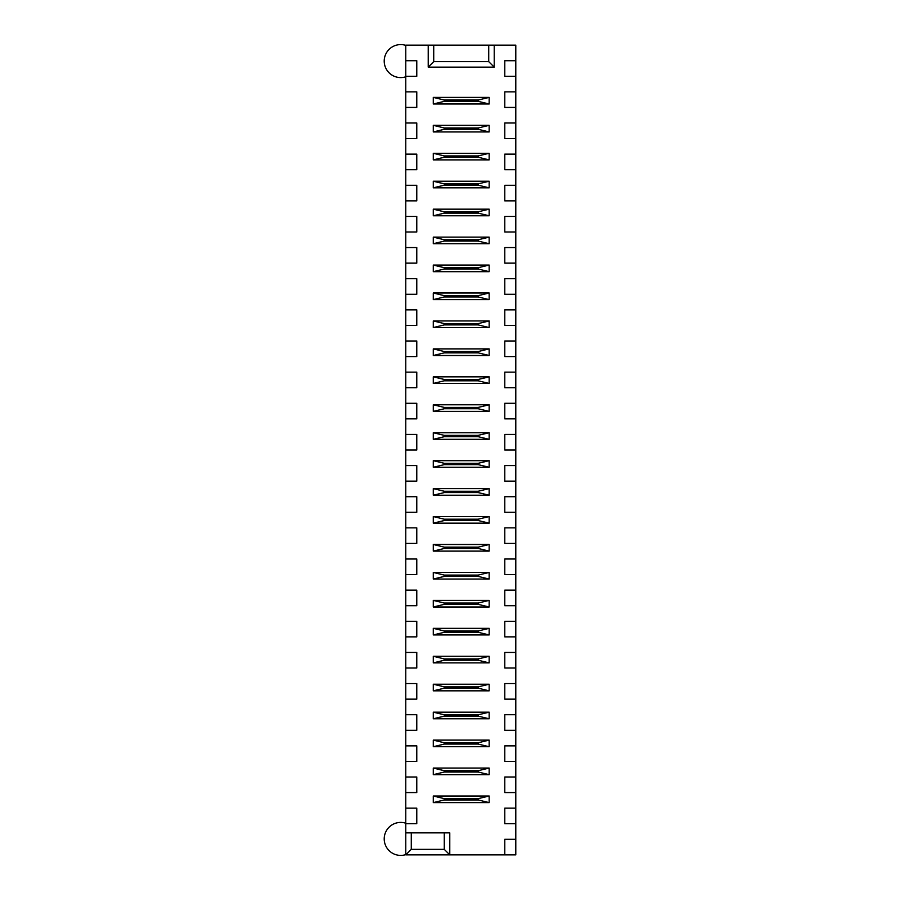 <?xml version="1.0" encoding="UTF-8"?>
<svg xmlns="http://www.w3.org/2000/svg" width="900" height="900" viewBox="0 0 900 900"><rect width="100%" height="100%" fill="white"/><g stroke="black" fill="none" stroke-linecap="round" stroke-linejoin="round"><path stroke-width="1.35" d="M504.787 854.865L515.79 854.865L515.79 839.295L504.787 839.295L504.787 854.865L449.775 854.865L449.775 832.86L405.776 832.86L405.776 854.865L449.775 854.865L444.274 849.364L444.274 832.86M405.776 832.86L405.776 823.725L416.779 823.725L416.779 808.144L405.776 808.144L405.776 792.574L416.779 792.574L416.779 777.004L405.776 777.004L405.776 761.434L416.779 761.434L416.779 745.864L405.776 745.864L405.776 730.294L416.779 730.294L416.779 714.724L405.776 714.724L405.776 699.143L416.779 699.143L416.779 683.572L405.776 683.572L405.776 668.002L416.779 668.002L416.779 652.433L405.776 652.433L405.776 636.863L416.779 636.863L416.779 621.293L405.776 621.293L405.776 605.711L416.779 605.711L416.779 590.141L405.776 590.141L405.776 574.571L416.779 574.571L416.779 559.001L405.776 559.001L405.776 543.431L416.779 543.431L416.779 527.861L405.776 527.861L405.776 512.291L416.779 512.291L416.779 496.71L405.776 496.71L405.776 481.14L416.779 481.14L416.779 465.57L405.776 465.57L405.776 450L416.779 450L416.779 434.43L405.776 434.43L405.776 418.86L416.779 418.86L416.779 403.29L405.776 403.29L405.776 387.709L416.779 387.709L416.779 372.139L405.776 372.139L405.776 356.569L416.779 356.569L416.779 340.999L405.776 340.999L405.776 325.429L416.779 325.429L416.779 309.859L405.776 309.859L405.776 294.289L416.779 294.289L416.779 278.707L405.776 278.707L405.776 263.137L416.779 263.137L416.779 247.567L405.776 247.567L405.776 231.998L416.779 231.998L416.779 216.428L405.776 216.428L405.776 200.857L416.779 200.857L416.779 185.276L405.776 185.276L405.776 169.706L416.779 169.706L416.779 154.136L405.776 154.136L405.776 138.566L416.779 138.566L416.779 122.996L405.776 122.996L405.776 107.426L416.779 107.426L416.779 91.856L405.776 91.856L405.776 76.275L416.779 76.275L416.779 60.705L405.776 60.705L405.776 45.135L428.22 45.135L428.22 67.14L494.224 67.14L494.224 45.135L515.79 45.135L515.79 60.705L504.787 60.705L504.787 76.275L515.79 76.275L515.79 60.705M515.79 76.275L515.79 91.856L504.787 91.856L504.787 107.426L515.79 107.426L515.79 91.856M515.79 107.426L515.79 122.996L504.787 122.996L504.787 138.566L515.79 138.566L515.79 122.996M515.79 138.566L515.79 154.136L504.787 154.136L504.787 169.706L515.79 169.706L515.79 154.136M515.79 169.706L515.79 185.276L504.787 185.276L504.787 200.857L515.79 200.857L515.79 185.276M515.79 200.857L515.79 216.428L504.787 216.428L504.787 231.998L515.79 231.998L515.79 216.428M515.79 231.998L515.79 247.567L504.787 247.567L504.787 263.137L515.79 263.137L515.79 247.567M515.79 263.137L515.79 278.707L504.787 278.707L504.787 294.289L515.79 294.289L515.79 278.707M515.79 294.289L515.79 309.859L504.787 309.859L504.787 325.429L515.79 325.429L515.79 309.859M515.79 325.429L515.79 340.999L504.787 340.999L504.787 356.569L515.79 356.569L515.79 340.999M515.79 356.569L515.79 372.139L504.787 372.139L504.787 387.709L515.79 387.709L515.79 372.139M515.79 387.709L515.79 403.29L504.787 403.29L504.787 418.86L515.79 418.86L515.79 403.29M515.79 418.86L515.79 434.43L504.787 434.43L504.787 450L515.79 450L515.79 434.43M515.79 450L515.79 465.57L504.787 465.57L504.787 481.14L515.79 481.14L515.79 465.57M515.79 481.14L515.79 496.71L504.787 496.71L504.787 512.291L515.79 512.291L515.79 496.71M515.79 512.291L515.79 527.861L504.787 527.861L504.787 543.431L515.79 543.431L515.79 527.861M515.79 543.431L515.79 559.001L504.787 559.001L504.787 574.571L515.79 574.571L515.79 559.001M515.79 574.571L515.79 590.141L504.787 590.141L504.787 605.711L515.79 605.711L515.79 590.141M515.79 605.711L515.79 621.293L504.787 621.293L504.787 636.863L515.79 636.863L515.79 621.293M515.79 636.863L515.79 652.433L504.787 652.433L504.787 668.002L515.79 668.002L515.79 652.433M515.79 668.002L515.79 683.572L504.787 683.572L504.787 699.143L515.79 699.143L515.79 683.572M515.79 699.143L515.79 714.724L504.787 714.724L504.787 730.294L515.79 730.294L515.79 714.724M515.79 730.294L515.79 745.864L504.787 745.864L504.787 761.434L515.79 761.434L515.79 745.864M515.79 761.434L515.79 777.004L504.787 777.004L504.787 792.574L515.79 792.574L515.79 777.004M515.79 792.574L515.79 808.144L504.787 808.144L504.787 823.725L515.79 823.725L515.79 808.144M515.79 823.725L515.79 839.295M405.776 808.144L405.776 823.725M405.776 777.004L405.776 792.574M405.776 745.864L405.776 761.434M405.776 714.724L405.776 730.294M405.776 683.572L405.776 699.143M405.776 652.433L405.776 668.002M405.776 621.293L405.776 636.863M405.776 590.141L405.776 605.711M405.776 559.001L405.776 574.571M405.776 527.861L405.776 543.431M405.776 496.71L405.776 512.291M405.776 465.57L405.776 481.14M405.776 434.43L405.776 450M405.776 403.29L405.776 418.86M405.776 372.139L405.776 387.709M405.776 340.999L405.776 356.569M405.776 309.859L405.776 325.429M405.776 278.707L405.776 294.289M405.776 247.567L405.776 263.137M405.776 216.428L405.776 231.998M405.776 185.276L405.776 200.857M405.776 154.136L405.776 169.706M405.776 122.996L405.776 138.566M405.776 91.856L405.776 107.426M405.776 60.705L405.776 76.275M405.776 823.207A16.504 16.504 0 0 0 384.21 838.913A16.504 16.504 0 0 0 405.776 854.617M405.776 45.383A16.504 16.504 0 0 0 384.21 61.087A16.504 16.504 0 0 0 405.776 76.793M494.224 45.135L428.22 45.135M405.776 854.865L411.277 849.364L444.274 849.364M411.277 832.86L411.277 849.364M433.721 45.135L433.721 61.639L488.723 61.639L488.723 45.135M428.22 67.14L433.721 61.639M494.224 67.14L488.723 61.639M489.161 125.336L433.282 125.336L433.282 131.94L489.161 131.94L489.161 125.336L478.17 127.98L444.274 127.98L433.282 125.336M433.282 159.885L489.161 159.885L489.161 153.281L433.282 153.281L433.282 159.885L444.274 157.241L478.17 157.241L489.161 159.885M433.282 187.83L489.161 187.83L489.161 181.226L433.282 181.226L433.282 187.83L444.274 185.186L478.17 185.186L489.161 187.83M489.161 209.171L433.282 209.171L433.282 215.775L489.161 215.775L489.161 209.171L478.17 211.815L444.274 211.815L433.282 209.171M489.161 320.951L433.282 320.951L433.282 327.555L489.161 327.555L489.161 320.951L478.17 323.595L444.274 323.595L433.282 320.951M433.282 299.61L489.161 299.61L489.161 293.006L433.282 293.006L433.282 299.61L444.274 296.966L478.17 296.966L489.161 299.61M489.161 237.116L433.282 237.116L433.282 243.72L489.161 243.72L489.161 237.116L478.17 239.76L444.274 239.76L433.282 237.116M489.161 265.061L433.282 265.061L433.282 271.665L489.161 271.665L489.161 265.061L478.17 267.705L444.274 267.705L433.282 265.061M489.161 516.555L433.282 516.555L433.282 523.159L489.161 523.159L489.161 516.555L478.17 519.199L444.274 519.199L433.282 516.555M433.282 495.214L489.161 495.214L489.161 488.621L433.282 488.621L433.282 495.214L444.274 492.581L478.17 492.581L489.161 495.214M433.282 467.269L489.161 467.269L489.161 460.676L433.282 460.676L433.282 467.269L444.274 464.636L478.17 464.636L489.161 467.269M489.161 376.841L433.282 376.841L433.282 383.445L489.161 383.445L489.161 376.841L478.17 379.474L444.274 379.474L433.282 376.841M433.282 411.379L489.161 411.379L489.161 404.786L433.282 404.786L433.282 411.379L444.274 408.746L478.17 408.746L489.161 411.379M489.161 432.731L433.282 432.731L433.282 439.324L489.161 439.324L489.161 432.731L478.17 435.364L444.274 435.364L433.282 432.731M433.282 355.5L489.161 355.5L489.161 348.896L433.282 348.896L433.282 355.5L444.274 352.856L478.17 352.856L489.161 355.5M489.161 97.391L433.282 97.391L433.282 103.995L489.161 103.995L489.161 97.391L478.17 100.035L444.274 100.035L433.282 97.391M433.282 662.884L489.161 662.884L489.161 656.28L433.282 656.28L433.282 662.884L444.274 660.24L478.17 660.24L489.161 662.884M489.161 600.39L433.282 600.39L433.282 606.994L489.161 606.994L489.161 600.39L478.17 603.034L444.274 603.034L433.282 600.39M433.282 634.939L489.161 634.939L489.161 628.335L433.282 628.335L433.282 634.939L444.274 632.295L478.17 632.295L489.161 634.939M489.161 544.5L433.282 544.5L433.282 551.104L489.161 551.104L489.161 544.5L478.17 547.144L444.274 547.144L433.282 544.5M433.282 579.049L489.161 579.049L489.161 572.445L433.282 572.445L433.282 579.049L444.274 576.405L478.17 576.405L489.161 579.049M489.161 740.115L433.282 740.115L433.282 746.719L489.161 746.719L489.161 740.115L478.17 742.759L444.274 742.759L433.282 740.115M489.161 712.17L433.282 712.17L433.282 718.774L489.161 718.774L489.161 712.17L478.17 714.814L444.274 714.814L433.282 712.17M433.282 690.829L489.161 690.829L489.161 684.225L433.282 684.225L433.282 690.829L444.274 688.185L478.17 688.185L489.161 690.829M433.282 774.664L489.161 774.664L489.161 768.06L433.282 768.06L433.282 774.664L444.274 772.02L478.17 772.02L489.161 774.664M489.161 796.005L433.282 796.005L433.282 802.609L489.161 802.609L489.161 796.005L478.17 798.649L444.274 798.649L433.282 796.005M444.274 127.98L444.274 129.296L478.17 129.296L478.17 127.98M478.17 129.296L489.161 131.94M444.274 129.296L433.282 131.94M478.17 157.241L478.17 155.925L444.274 155.925L444.274 157.241M444.274 155.925L433.282 153.281M478.17 155.925L489.161 153.281M478.17 185.186L478.17 183.87L444.274 183.87L444.274 185.186M444.274 183.87L433.282 181.226M478.17 183.87L489.161 181.226M444.274 211.815L444.274 213.131L478.17 213.131L478.17 211.815M478.17 213.131L489.161 215.775M444.274 213.131L433.282 215.775M444.274 323.595L444.274 324.911L478.17 324.911L478.17 323.595M478.17 324.911L489.161 327.555M444.274 324.911L433.282 327.555M478.17 296.966L478.17 295.65L444.274 295.65L444.274 296.966M444.274 295.65L433.282 293.006M478.17 295.65L489.161 293.006M444.274 239.76L444.274 241.076L478.17 241.076L478.17 239.76M478.17 241.076L489.161 243.72M444.274 241.076L433.282 243.72M444.274 267.705L444.274 269.021L478.17 269.021L478.17 267.705M478.17 269.021L489.161 271.665M444.274 269.021L433.282 271.665M444.274 519.199L444.274 520.526L478.17 520.526L478.17 519.199M478.17 520.526L489.161 523.159M444.274 520.526L433.282 523.159M478.17 492.581L478.17 491.254L444.274 491.254L444.274 492.581M444.274 491.254L433.282 488.621M478.17 491.254L489.161 488.621M478.17 464.636L478.17 463.309L444.274 463.309L444.274 464.636M444.274 463.309L433.282 460.676M478.17 463.309L489.161 460.676M444.274 379.474L444.274 380.801L478.17 380.801L478.17 379.474M478.17 380.801L489.161 383.445M444.274 380.801L433.282 383.445M478.17 408.746L478.17 407.419L444.274 407.419L444.274 408.746M444.274 407.419L433.282 404.786M478.17 407.419L489.161 404.786M444.274 435.364L444.274 436.691L478.17 436.691L478.17 435.364M478.17 436.691L489.161 439.324M444.274 436.691L433.282 439.324M478.17 352.856L478.17 351.54L444.274 351.54L444.274 352.856M444.274 351.54L433.282 348.896M478.17 351.54L489.161 348.896M444.274 100.035L444.274 101.351L478.17 101.351L478.17 100.035M478.17 101.351L489.161 103.995M444.274 101.351L433.282 103.995M478.17 660.24L478.17 658.924L444.274 658.924L444.274 660.24M444.274 658.924L433.282 656.28M478.17 658.924L489.161 656.28M444.274 603.034L444.274 604.35L478.17 604.35L478.17 603.034M478.17 604.35L489.161 606.994M444.274 604.35L433.282 606.994M478.17 632.295L478.17 630.979L444.274 630.979L444.274 632.295M444.274 630.979L433.282 628.335M478.17 630.979L489.161 628.335M444.274 547.144L444.274 548.46L478.17 548.46L478.17 547.144M478.17 548.46L489.161 551.104M444.274 548.46L433.282 551.104M478.17 576.405L478.17 575.089L444.274 575.089L444.274 576.405M444.274 575.089L433.282 572.445M478.17 575.089L489.161 572.445M444.274 742.759L444.274 744.075L478.17 744.075L478.17 742.759M478.17 744.075L489.161 746.719M444.274 744.075L433.282 746.719M444.274 714.814L444.274 716.13L478.17 716.13L478.17 714.814M478.17 716.13L489.161 718.774M444.274 716.13L433.282 718.774M478.17 688.185L478.17 686.869L444.274 686.869L444.274 688.185M444.274 686.869L433.282 684.225M478.17 686.869L489.161 684.225M478.17 772.02L478.17 770.704L444.274 770.704L444.274 772.02M444.274 770.704L433.282 768.06M478.17 770.704L489.161 768.06M444.274 798.649L444.274 799.965L478.17 799.965L478.17 798.649M478.17 799.965L489.161 802.609M444.274 799.965L433.282 802.609"/></g></svg>
